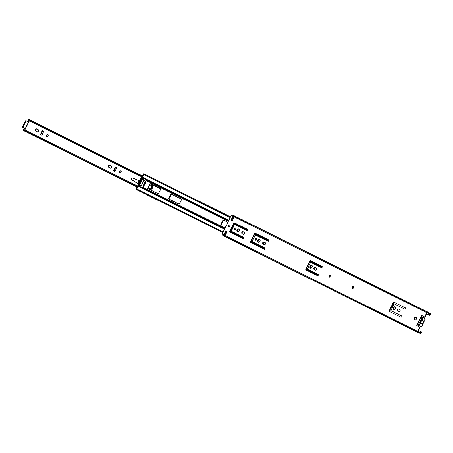 <?xml version="1.0" encoding="UTF-8"?>
<svg xmlns="http://www.w3.org/2000/svg" width="453" height="453" viewBox="0 0 453 453"><rect width="100%" height="100%" fill="white"/><g stroke="black" fill="none" stroke-linecap="round" stroke-linejoin="round"><path stroke-width="0.68" d="M416.058 317.208A1.552 1.127 115.7 0 1 416.386 319.099A1.552 1.127 115.7 0 1 414.699 319.999A1.552 1.127 115.7 0 1 414.693 319.994A1.552 1.127 115.7 0 1 414.359 318.102A1.552 1.127 115.7 0 1 416.047 317.202A1.552 1.127 115.7 0 1 416.058 317.208M353.295 286.472A1.127 0.821 115.7 0 1 353.538 287.842A1.127 0.821 115.7 0 1 352.309 288.493A1.127 0.821 115.7 0 1 352.304 288.493A1.127 0.821 115.7 0 1 352.066 287.123A1.127 0.821 115.7 0 1 353.289 286.466A1.127 0.821 115.7 0 1 353.295 286.472M330.48 275.124A1.127 0.821 115.7 0 1 330.724 276.494A1.127 0.821 115.7 0 1 329.501 277.151A1.127 0.821 115.7 0 1 329.49 277.145A1.127 0.821 115.7 0 1 329.252 275.775A1.127 0.821 115.7 0 1 330.475 275.118A1.127 0.821 115.7 0 1 330.48 275.124M395.197 306.834A1.552 1.127 115.7 0 1 395.531 308.725A1.552 1.127 115.7 0 1 393.844 309.625A1.552 1.127 115.7 0 1 393.833 309.62A1.552 1.127 115.7 0 1 393.504 307.729A1.552 1.127 115.7 0 1 395.192 306.828A1.552 1.127 115.7 0 1 395.197 306.834M311.766 265.339A1.552 1.127 115.7 0 1 312.1 267.23A1.552 1.127 115.7 0 1 310.413 268.131A1.552 1.127 115.7 0 1 310.401 268.125A1.552 1.127 115.7 0 1 310.073 266.239A1.552 1.127 115.7 0 1 311.755 265.339A1.552 1.127 115.7 0 1 311.766 265.339M259.62 239.405A1.552 1.127 115.7 0 1 259.954 241.296A1.552 1.127 115.7 0 1 258.267 242.196A1.552 1.127 115.7 0 1 258.255 242.191A1.552 1.127 115.7 0 1 257.927 240.305A1.552 1.127 115.7 0 1 259.614 239.405A1.552 1.127 115.7 0 1 259.62 239.405M229.45 224.875A1.127 0.821 115.7 0 1 229.694 226.251A1.127 0.821 115.7 0 1 228.471 226.902A1.127 0.821 115.7 0 1 228.459 226.896A1.127 0.821 115.7 0 1 228.221 225.526A1.127 0.821 115.7 0 1 229.445 224.875A1.127 0.821 115.7 0 1 229.45 224.875M238.765 229.037A1.552 1.127 115.7 0 1 239.093 230.922A1.552 1.127 115.7 0 1 237.412 231.823A1.552 1.127 115.7 0 1 237.4 231.817A1.552 1.127 115.7 0 1 237.066 229.931A1.552 1.127 115.7 0 1 238.754 229.031A1.552 1.127 115.7 0 1 238.765 229.037M256.273 238.301A1.048 0.764 115.7 0 1 256.5 239.58A1.048 0.764 115.7 0 1 255.356 240.192A1.048 0.764 115.7 0 1 255.35 240.186A1.048 0.764 115.7 0 1 255.124 238.907A1.048 0.764 115.7 0 1 256.268 238.295A1.048 0.764 115.7 0 1 256.273 238.301M235.413 227.927A1.048 0.764 115.7 0 1 235.639 229.207A1.048 0.764 115.7 0 1 234.495 229.818A1.048 0.764 115.7 0 1 234.49 229.813A1.048 0.764 115.7 0 1 234.269 228.533A1.048 0.764 115.7 0 1 235.407 227.927A1.048 0.764 115.7 0 1 235.413 227.927M416.981 325.656A0.747 0.544 115.7 0 1 417.406 324.269L417.774 324.45A0.747 0.544 115.7 0 0 417.355 325.837L419.755 327.032L417.655 331.324A0.747 0.515 116.4 0 0 417.785 332.219L418.51 332.57A1.699 1.166 116.4 0 0 418.934 333.046A1.699 1.166 116.4 0 0 419.597 333.091L420.424 333.493A0.747 0.515 116.4 0 0 421.216 333.04L421.715 332.032L418.538 330.458L421.715 332.032M426.675 313.838L429.857 315.413L430.35 314.405A0.747 0.515 116.4 0 0 430.22 313.51L429.387 313.108A1.699 1.166 116.4 0 0 428.963 312.627A1.699 1.166 116.4 0 0 428.3 312.581L427.575 312.236A0.747 0.515 116.4 0 0 426.783 312.683L424.682 316.975L421.913 315.594A0.747 0.544 115.7 0 1 421.913 315.594A0.747 0.544 115.7 0 0 421.075 316.777L421.449 316.953A0.747 0.544 115.7 0 1 422.224 315.752M414.897 320.061A1.552 1.127 115.7 0 1 414.727 318.289A1.552 1.127 115.7 0 1 416.222 317.315M352.513 288.55A1.127 0.821 115.7 0 1 352.434 287.304A1.127 0.821 115.7 0 1 353.459 286.59M329.699 277.208A1.127 0.821 115.7 0 1 329.62 275.956A1.127 0.821 115.7 0 1 330.645 275.243M394.58 304.065L393.94 304.031L390.911 310.622L401.551 315.917A0.674 0.493 115.7 0 1 401.692 316.738L401.669 316.783A0.674 0.493 115.7 0 1 400.939 317.174L389.433 311.449A0.674 0.493 115.7 0 1 389.286 310.628L393.227 302.587A0.674 0.493 115.7 0 1 393.957 302.196L405.469 307.921A0.674 0.493 115.7 0 1 405.611 308.748L405.588 308.793A0.674 0.493 115.7 0 1 404.852 309.178L394.212 303.884L404.908 309.201M400.99 317.196L389.801 311.63A0.674 0.493 115.7 0 1 389.659 310.803L393.595 302.763A0.674 0.493 115.7 0 1 394.28 302.355M398.878 311.619L397.904 311.137A1.099 0.798 115.7 0 1 397.649 309.841A1.099 0.798 115.7 0 1 398.804 309.133M394.042 309.688A1.552 1.127 115.7 0 1 393.872 307.915A1.552 1.127 115.7 0 1 395.361 306.941M311.149 262.57L310.509 262.536L307.479 269.127L318.119 274.422A0.674 0.493 115.7 0 1 318.261 275.248L318.238 275.294A0.674 0.493 115.7 0 1 317.508 275.679L306.002 269.96A0.674 0.493 115.7 0 1 305.854 269.133L309.795 261.092A0.674 0.493 115.7 0 1 310.526 260.702L322.038 266.426A0.674 0.493 115.7 0 1 322.179 267.253L322.157 267.298A0.674 0.493 115.7 0 1 321.426 267.689L310.781 262.395L321.477 267.706M317.559 275.701L306.37 270.135A0.674 0.493 115.7 0 1 306.228 269.309L310.163 261.273A0.674 0.493 115.7 0 1 310.843 260.86M315.447 270.124L314.473 269.643A1.099 0.798 115.7 0 1 314.218 268.346A1.099 0.798 115.7 0 1 315.373 267.638M310.611 268.199A1.552 1.127 115.7 0 1 310.441 266.421A1.552 1.127 115.7 0 1 311.93 265.447M264.314 244.694L263.34 244.212A1.099 0.798 115.7 0 1 263.085 242.916A1.099 0.798 115.7 0 1 264.235 242.208M258.465 242.264A1.552 1.127 115.7 0 1 258.295 240.486A1.552 1.127 115.7 0 1 259.784 239.518M264.241 249.184L251.098 242.644A0.674 0.493 115.7 0 1 250.956 241.823L254.892 233.782A0.674 0.493 115.7 0 1 255.571 233.374M268.159 241.189L255.871 235.079M228.669 226.959A1.127 0.821 115.7 0 1 228.589 225.713A1.127 0.821 115.7 0 1 229.614 224.994M243.454 234.32L242.485 233.839A1.099 0.798 115.7 0 1 242.225 232.542A1.099 0.798 115.7 0 1 243.38 231.834M237.604 231.891A1.552 1.127 115.7 0 1 237.434 230.113A1.552 1.127 115.7 0 1 238.929 229.144M243.386 238.81L230.237 232.276A0.674 0.493 115.7 0 1 230.096 231.449L234.037 223.408A0.674 0.493 115.7 0 1 234.716 223.001M235.016 224.705L234.377 224.671L231.347 231.268L243.946 237.531A0.674 0.493 115.7 0 1 244.088 238.357L244.065 238.403A0.674 0.493 115.7 0 1 243.329 238.788L229.869 232.095A0.674 0.493 115.7 0 1 229.728 231.268L233.663 223.227A0.674 0.493 115.7 0 1 234.394 222.842L247.859 229.535A0.674 0.493 115.7 0 1 248.001 230.362L247.984 230.407A0.674 0.493 115.7 0 1 247.247 230.798L234.648 224.529L247.298 230.815M255.56 240.243A1.048 0.764 115.7 0 1 255.492 239.093A1.048 0.764 115.7 0 1 256.438 238.42M234.699 229.869A1.048 0.764 115.7 0 1 234.637 228.72A1.048 0.764 115.7 0 1 235.577 228.046M223.884 234.592L225.662 230.951L226.97 231.602L225.186 235.237L223.884 234.592A0.702 0.481 -63.6 0 1 224.558 234.15L226.036 231.138M231.313 220.351L232.791 217.338A0.702 0.481 -63.6 0 1 232.729 216.534L234.031 217.185L232.247 220.821L230.945 220.175L232.729 216.534M418.895 332.111A1.099 0.753 116.4 0 0 419.201 332.508A1.099 0.753 116.4 0 0 419.721 332.508L418.023 331.5L420.124 327.213L417.355 325.837M429.484 315.237L429.954 314.042L429.002 313.561A1.099 0.753 116.4 0 0 428.691 313.165A1.099 0.753 116.4 0 0 428.176 313.165L427.156 312.864L425.056 317.151L424.682 316.975M428.963 312.627L233.42 215.379A1.699 1.166 116.4 0 0 232.757 215.334L232.032 214.982A0.747 0.515 116.4 0 0 231.24 215.435L222.112 234.071A0.747 0.515 116.4 0 0 222.242 234.965A0.747 0.515 116.4 0 0 222.242 234.971L417.779 332.219L222.242 234.965M398.804 311.59L397.536 310.956A1.099 0.798 115.7 0 1 397.298 309.62A1.099 0.798 115.7 0 1 398.498 308.98A1.099 0.798 115.7 0 1 398.504 308.98L399.773 309.614A1.099 0.798 115.7 0 1 400.01 310.956A1.099 0.798 115.7 0 1 398.816 311.59A1.099 0.798 115.7 0 1 398.804 311.59L398.821 311.596M315.373 270.096L314.105 269.461A1.099 0.798 115.7 0 1 313.867 268.125A1.099 0.798 115.7 0 1 315.067 267.485A1.099 0.798 115.7 0 1 315.073 267.485L316.341 268.119A1.099 0.798 115.7 0 1 316.579 269.461A1.099 0.798 115.7 0 1 315.384 270.101A1.099 0.798 115.7 0 1 315.373 270.096L315.39 270.101M264.241 244.665L262.972 244.031A1.099 0.798 115.7 0 1 262.734 242.695A1.099 0.798 115.7 0 1 263.929 242.055A1.099 0.798 115.7 0 1 263.935 242.055L265.209 242.689A1.099 0.798 115.7 0 1 265.441 244.031A1.099 0.798 115.7 0 1 264.246 244.671A1.099 0.798 115.7 0 1 264.241 244.665L264.252 244.671M264.184 249.161L250.724 242.468A0.674 0.493 115.7 0 1 250.583 241.642L254.524 233.601A0.674 0.493 115.7 0 1 255.26 233.216L268.72 239.909A0.674 0.493 115.7 0 1 268.861 240.736L268.839 240.781A0.674 0.493 115.7 0 1 268.102 241.166L255.232 235.045L252.208 241.642L264.801 247.904A0.674 0.493 115.7 0 1 264.943 248.731L264.92 248.776A0.674 0.493 115.7 0 1 264.184 249.161L264.195 249.167M243.38 234.292L242.112 233.657A1.099 0.798 115.7 0 1 241.874 232.321A1.099 0.798 115.7 0 1 243.074 231.681A1.099 0.798 115.7 0 1 243.08 231.681L244.348 232.315A1.099 0.798 115.7 0 1 244.586 233.657A1.099 0.798 115.7 0 1 243.391 234.297A1.099 0.798 115.7 0 1 243.38 234.292L243.397 234.297M232.247 220.821L230.945 220.175M420.124 327.213L419.755 327.032M225.43 234.558L225.43 234.558A0.702 0.481 -63.6 0 1 225.43 234.558L224.626 234.173A0.702 0.481 -63.6 0 0 224.558 234.15M222.972 235.334A1.699 1.166 116.4 0 0 223.391 235.798L418.934 333.046M430.22 313.51A0.747 0.515 116.4 0 0 430.214 313.504L429.382 313.091L430.22 313.51M429.031 313.601L428.164 313.17L429.031 313.601M419.721 332.508L420.69 332.955L421.341 331.851M428.3 312.581L232.757 215.334M232.853 217.372L233.725 217.808L232.848 217.372A0.702 0.481 -63.6 0 1 232.791 217.338M418.617 324.529L417.406 324.269L421.075 316.777L422.02 317.576M421.539 319.812L424.104 321.217A1.948 1.421 -64.3 0 0 424.897 320.277A1.948 1.421 -64.3 0 0 424.472 317.887L421.364 316.664A1.948 1.421 115.7 0 1 422.128 316.755A1.948 1.421 115.7 0 1 422.553 319.144A1.948 1.421 115.7 0 1 421.754 320.09L421.454 320.667A0.498 0.362 115.7 0 1 421.33 320.554L421.301 320.135A0.498 0.362 115.7 0 1 421.539 319.812A1.699 1.24 -64.3 0 0 422.236 318.991A1.699 1.24 -64.3 0 0 421.386 316.817M417.632 324.484A1.699 1.24 -64.3 0 0 419.857 323.838A1.699 1.24 -64.3 0 0 420.084 322.785A0.498 0.362 115.7 0 1 420.191 322.4A1.772 1.291 115.7 0 1 419.399 322.536L420.452 321.789A0.702 0.51 -64.3 0 0 420.99 320.701L420.928 319.416A1.772 1.291 115.7 0 1 421.301 320.135M421.33 320.554A1.772 1.291 115.7 0 1 421.092 321.437A1.772 1.291 115.7 0 1 420.543 322.162A0.498 0.362 115.7 0 1 420.707 322.196L420.571 322.513L422.915 323.646A1.948 1.421 -64.3 0 0 423.968 321.494L421.624 320.362M420.928 319.416L421.817 317.61M418.515 324.348L419.399 322.536M421.454 320.667A1.948 1.421 115.7 0 1 420.707 322.196M420.191 322.4L420.543 322.162M307.768 268.125L306.992 267.746L307.763 268.131M263.47 244.275L264.433 242.304M227.893 222.264L223.408 220.033A0.498 0.362 115.7 0 0 222.865 220.322L220.883 224.365A0.498 0.362 115.7 0 0 220.99 224.977L221.358 225.152A0.498 0.362 115.7 0 1 221.257 224.541L223.233 220.503A0.498 0.362 115.7 0 1 223.731 220.198M158.137 193.714L148.358 188.85A0.498 0.362 115.7 0 1 148.25 188.238L150.232 184.195A0.498 0.362 115.7 0 1 150.73 183.89M178.997 204.088L169.218 199.218A0.498 0.362 115.7 0 1 169.111 198.612L171.092 194.569A0.498 0.362 115.7 0 1 171.585 194.263M144.218 178.425L145.747 179.19A0.747 0.515 116.4 0 0 145.77 179.626L145.928 181.863L143.794 186.223L141.931 187.468A0.747 0.515 116.4 0 0 141.568 187.723L140.034 186.959M144.75 174.405A0.702 0.481 116.4 0 0 143.822 174.615L142.508 177.299A0.747 0.515 116.4 0 0 142.446 177.972L142.701 178.776L139.399 185.515L138.607 185.815A0.747 0.515 116.4 0 0 138.108 186.279L136.789 188.969A0.702 0.481 116.4 0 0 136.914 189.801L222.859 232.548M171.262 194.099L181.37 199.127A0.498 0.362 115.7 0 1 181.472 199.739L179.496 203.782A0.498 0.362 115.7 0 1 178.946 204.065L168.844 199.043A0.498 0.362 115.7 0 1 168.737 198.431L170.719 194.388A0.498 0.362 115.7 0 1 171.262 194.099L171.262 194.099M160.617 189.365L158.635 193.408A0.498 0.362 115.7 0 1 158.091 193.697A0.498 0.362 115.7 0 1 158.091 193.691L147.989 188.669A0.498 0.362 115.7 0 1 147.882 188.057L149.864 184.014A0.498 0.362 115.7 0 1 150.407 183.731L160.509 188.754A0.498 0.362 115.7 0 1 160.617 189.365M233.284 224.943L233.51 225.062A0.498 0.362 115.7 0 1 233.618 225.673L231.636 229.711A0.498 0.362 115.7 0 1 231.092 229.999L230.86 229.886M263.125 244.031L264.037 242.174M309.41 262.808L310.186 263.193M230.543 216.862L146.143 174.886A1.699 1.166 116.4 0 0 145.787 174.801M138.222 190.453A1.699 1.166 116.4 0 0 138.425 190.6L136.829 189.83A0.498 0.345 116.4 0 0 136.829 189.83L136.177 189.501A0.498 0.345 -63.6 0 1 136.087 188.907L136.71 189.212M140.577 185.554L139.966 187.134L141.24 187.769L142.112 186.319L140.577 185.554A0.498 0.345 -63.6 0 1 141.104 185.254L142.638 186.019A0.498 0.345 116.4 0 0 142.112 186.319M143.833 180.47L141.415 185.402L141.104 185.254M138.782 185.764L142.559 178.284L141.789 177.599A0.498 0.345 -63.6 0 1 141.834 177.168L142.44 177.468M138.205 186.121L137.599 185.821A0.498 0.345 -63.6 0 1 137.91 185.515L138.918 185.713M141.908 177.961L138.267 185.39M143.969 174.394L143.346 174.082L141.834 177.168M145.894 181.625L143.59 186.336M144.83 178.516L145.713 178.952L144.309 178.267L143.437 179.716L144.971 180.481L145.583 178.895M137.599 185.821L136.087 188.907M143.346 174.082A0.498 0.345 -63.6 0 1 143.878 173.782L145.73 174.677A1.002 0.685 -63.6 0 1 145.736 174.677A1.002 0.685 -63.6 0 1 145.741 174.682M143.878 173.782L146.381 175A1.002 0.685 116.4 0 0 146.381 175L146.387 175.005A1.002 0.685 116.4 0 1 146.438 175.034M138.086 185.453A6.75 4.915 115.7 0 1 141.846 177.769M144.53 174.111A0.498 0.345 116.4 0 0 144.065 174.297M136.693 189.348A0.498 0.345 116.4 0 0 136.823 189.824L136.172 189.501M138.556 184.807A6.127 4.456 115.7 0 1 141.625 178.539M141.415 185.402L142.638 186.019M144.971 180.481A0.498 0.345 116.4 0 0 145.056 181.075L143.527 180.317A0.498 0.345 -63.6 0 1 143.437 179.716M142.95 186.166L145.368 181.223L143.522 180.311M110.209 168.035A1.127 0.821 -64.3 0 0 110.221 168.035A1.127 0.821 -64.3 0 0 111.438 167.389A1.127 0.821 -64.3 0 0 111.2 166.013L109.603 165.22A1.127 0.821 -64.3 0 0 109.598 165.215A1.127 0.821 -64.3 0 0 108.375 165.866A1.127 0.821 -64.3 0 0 108.612 167.242L110.226 168.04M120.085 172.887A1.127 0.821 115.7 0 1 120.039 171.659A1.127 0.821 115.7 0 1 121.019 170.945M121.07 172.18A1.127 0.821 -64.3 0 0 120.826 170.798A1.127 0.821 -64.3 0 0 119.603 171.449A1.127 0.821 -64.3 0 0 119.847 172.825A1.127 0.821 -64.3 0 0 121.07 172.18M47.084 136.579A1.127 0.821 115.7 0 1 47.033 135.351A1.127 0.821 115.7 0 1 48.018 134.643M48.069 135.872A1.127 0.821 -64.3 0 0 47.825 134.49A1.127 0.821 -64.3 0 0 46.602 135.141A1.127 0.821 -64.3 0 0 46.846 136.517A1.127 0.821 -64.3 0 0 48.069 135.872M37.208 131.727A1.127 0.821 -64.3 0 0 37.214 131.732A1.127 0.821 -64.3 0 0 38.437 131.081A1.127 0.821 -64.3 0 0 38.199 129.705L36.602 128.912A1.127 0.821 -64.3 0 0 36.597 128.907A1.127 0.821 -64.3 0 0 35.374 129.564A1.127 0.821 -64.3 0 0 35.611 130.934L37.225 131.732M142.253 176.319L28.539 119.762L28.137 120.238L29.066 119.547L142.446 175.928M141.948 176.947L28.454 120.498A1.812 1.246 -63.6 0 1 28.137 120.238M28.913 119.92L29.066 119.547M137.01 187.021L23.635 130.64L23.845 130.266M137.197 186.647L23.477 130.09L23.635 130.64M23.618 129.467L23.477 130.09L23.618 129.467A1.812 1.246 -63.6 0 1 24.037 129.558L137.514 185.996M113.85 169.954A1.127 0.821 -64.3 0 0 114.094 171.336A1.127 0.821 -64.3 0 0 115.317 170.685L116.393 168.482A1.127 0.821 -64.3 0 0 116.149 167.106A1.127 0.821 -64.3 0 0 114.926 167.752L113.85 169.954L114.281 170.164L115.362 167.961A1.127 0.821 115.7 0 1 116.347 167.253M43.392 132.174A1.127 0.821 -64.3 0 0 43.148 130.798A1.127 0.821 -64.3 0 0 41.925 131.449L40.849 133.646A1.127 0.821 -64.3 0 0 41.093 135.028A1.127 0.821 -64.3 0 0 42.316 134.377L43.392 132.174M24.841 129.96L29.275 120.911M110.289 168.069L109.048 167.446A1.127 0.821 115.7 0 1 108.782 166.126A1.127 0.821 115.7 0 1 109.96 165.396M114.332 171.393A1.127 0.821 115.7 0 1 114.281 170.164M41.331 135.085A1.127 0.821 115.7 0 1 41.28 133.856L42.361 131.653A1.127 0.821 115.7 0 1 43.341 130.945M37.288 131.761L36.047 131.138A1.127 0.821 115.7 0 1 35.781 129.818A1.127 0.821 115.7 0 1 36.953 129.088M29.281 121.823L25.832 120.86A0.498 0.345 116.4 0 0 25.357 121.178L22.65 126.704A0.498 0.345 116.4 0 0 22.69 127.27L24.938 129.031M25.832 120.86L28.25 121.359M26.291 121.087A0.498 0.345 116.4 0 0 25.815 121.404L23.109 126.931A0.498 0.345 116.4 0 0 23.148 127.503L24.581 128.845M25.04 129.071L28.703 121.585M148.89 186.93A1.75 1.274 -64.3 0 0 149.501 188.278A1.75 1.274 -64.3 0 0 151.398 187.27A1.75 1.274 -64.3 0 0 151.019 185.124A1.75 1.274 -64.3 0 0 149.609 185.47M151.223 185.26A1.75 1.274 -64.3 0 0 150.968 185.243A1.625 1.183 -64.3 0 0 149.462 185.758M150.787 183.918L151.596 184.524A2.571 1.874 115.7 0 1 151.936 187.536A2.571 1.874 115.7 0 1 149.428 189.122L148.459 188.895M151.478 184.258L152.248 184.835A2.571 1.874 115.7 0 1 152.582 187.848A2.571 1.874 115.7 0 1 150.079 189.433L149.071 189.201M141.115 178.318A0.702 0.51 115.7 0 1 141.783 177.31M133.341 180.385A0.934 0.679 -64.3 0 0 133.188 180.441L132.536 180.13A1.166 0.849 115.7 0 1 131.868 180.169A1.166 0.849 115.7 0 1 131.602 178.759A1.166 0.849 115.7 0 1 132.859 178.052L139.128 180.804M132.536 180.13A0.934 0.679 115.7 0 1 133.295 180.305L133.788 181.109A1.404 1.019 -64.3 0 0 134.082 181.398L138.159 183.652M133.188 180.441A1.166 0.849 115.7 0 1 132.514 180.481L131.868 180.169M149.031 186.642A1.625 1.183 -64.3 0 0 149.552 188.171A1.75 1.274 -64.3 0 0 149.728 188.357M149.977 188.374L149.552 188.171A1.625 1.183 -64.3 0 0 151.319 187.231A1.625 1.183 -64.3 0 0 150.962 185.237L151.387 185.447M426.783 312.683L231.24 215.435M417.655 331.324L222.112 234.071M225.498 234.603L224.626 234.173M420.848 332.864L418.04 331.466M420.69 332.955L419.767 332.508M418.866 332.077L418.017 331.653L418.866 332.077M429.982 314.223L427.173 312.83M429.002 313.561L428.193 313.159M427.575 312.236L232.032 214.982M229.869 232.095L230.237 232.276M229.728 231.268L230.096 231.449M233.663 223.227L234.037 223.408M242.112 233.657L242.485 233.839M250.724 242.468L251.098 242.644M250.583 241.642L250.956 241.823M255.503 234.903L255.877 235.079L255.503 234.903M254.524 233.601L254.892 233.782M262.972 244.031L263.34 244.212M314.105 269.461L314.473 269.643M309.795 261.092L310.163 261.273M305.854 269.133L306.228 269.309M306.002 269.96L306.37 270.135M397.536 310.956L397.904 311.137M393.227 302.587L393.595 302.763M389.286 310.628L389.659 310.803M389.433 311.449L389.801 311.63M420.95 319.767L419.688 322.338M420.571 322.513L420.435 322.785A1.948 1.421 115.7 0 1 420.174 323.997A1.948 1.421 115.7 0 1 418.057 325.124L420.407 326.251C421.681 326.341 422.406 325.973 422.587 325.158L422.785 324.048M424.212 321.143L423.023 323.567M423.974 321.619L424.959 320.305L424.472 317.887M420.407 326.251A1.948 1.421 -64.3 0 0 422.524 325.129A1.948 1.421 -64.3 0 0 422.779 323.918L420.084 322.785M417.496 324.558L418.057 325.124A1.948 1.421 115.7 0 1 417.519 324.546M307.423 269.082L306.551 268.646M252.151 241.591L251.279 241.155M231.29 231.217L230.418 230.781M225.033 228.102L142.723 187.168M318.312 274.637L306.494 268.759M264.994 248.119L251.222 241.273M244.133 237.746L230.367 230.9M224.977 228.221L142.621 187.259M140.305 186.109L139.298 185.605M140.362 185.996L139.399 185.515M322.134 267.338L310.118 261.364M268.816 240.82L254.846 233.873M247.961 230.447L233.986 223.499M228.601 220.821L145.77 179.626M322.242 266.687L310.565 260.877M268.923 240.169L255.294 233.391M248.068 229.796L234.433 223.018M228.878 220.254L142.508 177.299M143.929 178.714L142.446 177.972M143.663 179.258L142.701 178.776M143.72 179.145L142.712 178.641M321.76 267.689L309.909 261.794M268.442 241.172L254.637 234.309M247.581 230.798L233.776 223.935M228.391 221.257L146.036 180.294M321.534 267.717L309.852 261.908M268.216 241.2L254.58 234.422M247.361 230.826L233.72 224.048M228.335 221.37L146.025 180.43M140.09 186.551L138.607 185.815M317.859 275.679L306.16 269.858M264.541 249.161L250.883 242.366M243.68 238.788L230.028 231.998M224.478 229.235L138.108 186.279M318.295 275.181L306.279 269.207M264.977 248.663L251.007 241.715M244.116 238.289L230.147 231.341M224.762 228.663L141.931 187.468M233.131 219.026L232.191 218.561M230.198 217.57L143.822 174.615M226.098 233.38L225.164 232.916M223.165 231.925L136.789 188.969M170.719 194.388L171.092 194.569M168.737 198.431L169.111 198.612M168.844 199.043L169.218 199.218M149.864 184.014L150.232 184.195M147.882 188.057L148.25 188.238M147.989 188.669L148.358 188.85M222.865 220.322L223.233 220.503M220.883 224.365L221.257 224.541M220.99 224.977L221.358 225.152M142.429 177.916L141.789 177.599M137.91 185.515L138.55 185.832M22.69 127.27L23.148 127.503M22.65 126.704L23.109 126.931M25.357 121.178L25.815 121.404M35.611 130.934L36.047 131.138M41.925 131.449L42.361 131.653M40.849 133.646L41.28 133.856M114.926 167.752L115.362 167.961M108.612 167.242L109.048 167.446M151.596 184.524L152.248 184.835M149.428 189.122L150.079 189.433M233.476 218.318L232.542 217.853M233.437 218.391L232.502 217.927M230.503 216.936L144.569 174.195M225.775 234.037L224.841 233.572M222.842 232.582L138.425 190.6M225.792 234.003L224.858 233.538M28.726 119.507L28.188 119.728M23.397 130.39L23.239 129.835"/></g></svg>

